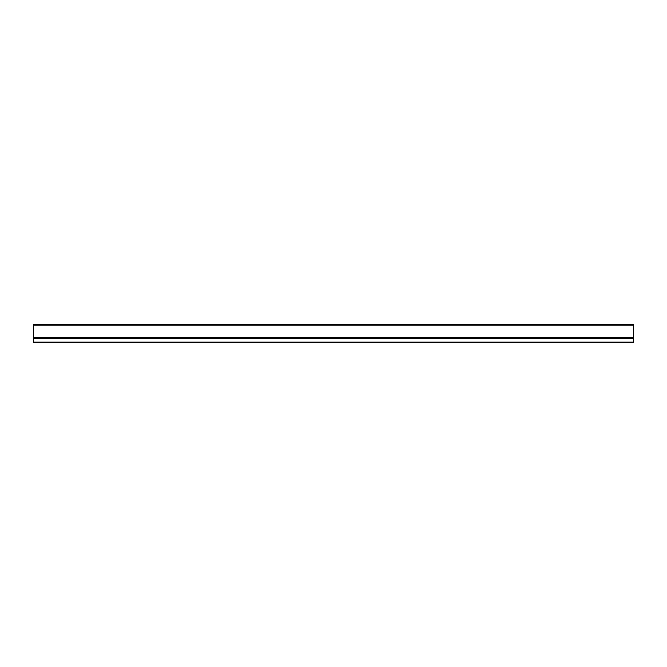 <?xml version="1.0" encoding="UTF-8"?>
<svg xmlns="http://www.w3.org/2000/svg" width="667" height="667" viewBox="0 0 667 667"><rect width="100%" height="100%" fill="white"/><g stroke="black" fill="none" stroke-linecap="round" stroke-linejoin="round"><path stroke-width="1" d="M33.35 325.229L33.35 324.454L633.65 324.454L633.65 338.402L33.35 338.402L33.35 325.229L633.65 325.229M633.65 341.946L633.65 342.546L33.35 342.546L33.35 338.344L633.65 338.344L633.65 341.946L33.35 341.946M633.65 338.052L33.35 338.052M33.35 337.71L633.65 337.71M633.65 338.486L33.35 338.486"/></g></svg>
